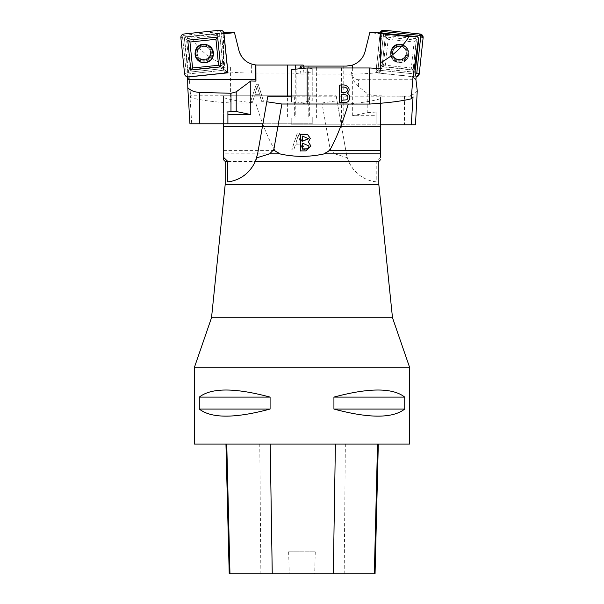<?xml version="1.0" encoding="UTF-8"?>
<svg xmlns="http://www.w3.org/2000/svg" width="604" height="604" viewBox="0 0 604 604"><rect width="100%" height="100%" fill="white"/><g stroke="black" fill="none" stroke-linecap="round" stroke-linejoin="round"><path stroke-width="0.45" stroke-dasharray="3.02 2.27" d="M223.895 33.756L221.313 33.22L217.387 33.431L185.488 36.784L223.737 32.661M230.585 102.982L296.874 102.982L296.874 66.938L230.577 66.938L230.585 102.982C212.676 101.842 199.373 100.037 190.675 97.576L189.218 76.987L184.386 38.135L185.488 36.784M184.62 37.712L185.549 36.678M217.387 33.431L220.777 66.493L187.648 69.981L184.386 38.135M189.218 76.987L187.889 79.373M187.648 69.981L187.663 76.897M227.904 111.076L227.904 123.782M262.929 123.782L312.238 123.782L312.238 116.957L312.238 123.782L189.943 123.782M295.25 69.211L295.25 116.957L287.406 116.957L312.238 116.957L309.376 116.957L309.376 95.787L189.943 95.787L191.717 123.782M303.216 65.058L257.606 65.058L251.634 64.107L251.634 73.008A28.169 2.945 180 0 1 223.465 70.064L223.797 33.296L228.327 32.45L225.851 32.442M238.927 50.464L234.435 32.45L228.327 32.45M185.217 36.919L190.947 36.791L223.797 33.296M230.577 66.938L223.465 67.316L223.465 64.424C208.282 57.75 197.44 48.539 190.947 36.791M223.465 64.424L223.465 37.675M223.465 67.316L223.465 70.064M260.075 96.149L261.577 101.321L263.495 101.321L258.248 84.25L256.3 84.25L250.713 101.321L252.766 101.321L254.359 96.149L260.075 96.149L254.359 96.149L252.766 101.321L250.713 101.321L256.3 84.25L258.248 84.25L263.495 101.321L261.577 101.321L260.075 96.149M190.675 97.576L189.943 95.787M309.376 95.787L312.238 96.27L312.238 100.823L296.874 102.982M312.238 100.823L312.238 68.554L312.238 71.967L303.918 73.008L251.634 73.008M312.238 96.27L312.238 71.967M312.238 68.554L296.874 66.938M303.918 73.008L303.306 66.085M295.25 116.957L309.376 116.957M258.051 89.301L259.554 94.315L257.312 86.047L254.918 94.315L259.554 94.315L254.918 94.315L257.312 86.047L258.051 89.301M187.746 72.321L223.238 68.584L219.629 33.394M187.919 73.998L225.088 70.087L221.313 33.22M226.862 71.755L225.088 70.087M204.19 44.447A9.143 9.113 148.1 0 0 196.066 49.483A9.143 9.113 148.1 0 0 196.058 49.505L196.081 49.46A9.09 9.06 148.1 0 0 204.832 62.567A9.09 9.06 148.1 0 0 213.272 53.144A9.09 9.06 148.1 0 0 196.081 49.46A9.09 9.06 -31.9 0 1 213.272 53.144A9.09 9.06 -31.9 0 1 204.832 62.567A9.09 9.06 -31.9 0 1 196.081 49.46C197.833 46.289 200.52 44.613 204.137 44.447L204.175 44.447M223.238 68.584L220.777 66.493M210.441 51.929A6.825 6.803 148.1 0 0 201.449 46.206A6.825 6.803 148.1 0 0 197.855 56.248A6.825 6.803 148.1 0 0 210.441 51.929A6.825 6.803 -31.9 0 1 197.855 56.248A6.825 6.803 -31.9 0 1 201.449 46.206A6.825 6.803 -31.9 0 1 210.441 51.929M212.238 51.687A8.667 8.637 -31.9 0 1 200.075 60.498A8.667 8.637 -31.9 0 1 198.55 45.602A8.667 8.637 -31.9 0 1 212.238 51.687A8.667 8.637 148.1 0 0 198.55 45.602A8.667 8.637 148.1 0 0 200.075 60.498A8.667 8.637 148.1 0 0 212.238 51.687M183.669 35.357L219.841 31.551A1.291 1.283 -31.9 0 1 221.26 32.691L224.96 68.803A1.291 1.283 -31.9 0 1 223.805 70.223L187.633 74.028A1.291 1.283 -31.9 0 1 186.221 72.88L182.521 36.769A1.291 1.283 -31.9 0 1 183.669 35.357L183.926 34.005M220.679 65.557L217.689 36.368A0.951 0.944 148.1 0 0 216.647 35.523L187.406 38.596A0.951 0.944 148.1 0 0 186.56 39.638L189.55 68.826A0.951 0.944 148.1 0 0 190.592 69.671L219.833 66.599A0.951 0.944 148.1 0 0 220.679 65.557L222.929 65.519A3.088 3.08 -31.9 0 1 220.166 68.909L219.833 66.599M220.166 68.909L190.932 71.982A3.088 3.08 -31.9 0 1 187.542 69.241L184.552 40.053A3.088 3.08 -31.9 0 1 187.308 36.663L216.549 33.59A3.088 3.08 -31.9 0 1 219.931 36.331L222.929 65.519M377.153 32.45L369.776 32.691L380.044 33.771L381.902 33.22L385.631 33.431L417.53 36.784M416.186 76.98A3.481 3.473 157.6 0 1 415.484 76.98L375.847 72.812L380.044 33.771M417.251 90.743C414.82 94.337 410.554 96.179 404.454 96.263L373.038 95.681L367.806 93.998L358.701 86.787L358.376 79.743L415.899 79.743M358.376 79.743C354.412 79.328 352.14 76.867 351.573 72.367L351.566 71.959M369.776 32.691L365.088 51.491C363.064 58.535 358.557 63.163 351.566 65.383M300.8 66.085L341.388 66.085L341.388 124.809L291.777 124.809L291.777 117.984L291.777 124.809L380.543 124.809M308.765 66.085L308.765 117.984L316.609 117.984L291.777 117.984L294.646 117.984L294.646 96.814L413.053 96.814M341.388 66.085L346.409 66.085A19.253 19.253 0 0 0 351.634 65.36M341.388 124.809L343.2 124.809L343.2 66.085M376.111 112.102L376.111 115.711L352.668 115.711L367.806 112.525L376.111 112.102L376.111 124.809L343.2 124.809M376.111 115.711L376.111 124.809L415.469 124.809M358.701 86.787C356.111 84.635 354.095 81.751 352.668 78.127A8.146 6.825 87.4 0 1 351.656 74.284A8.146 6.825 87.4 0 1 351.649 73.854M348.259 104.054L307.142 104.054L291.777 101.88L291.777 72.986L300.097 74.028L352.381 74.028A28.169 2.945 180 0 0 380.55 71.083L380.55 33.628M380.55 68.554L380.55 71.083M291.777 97.297L294.646 96.814M291.777 69.581L291.777 72.986M300.097 74.028L300.573 68.652M352.668 115.711L352.668 78.127M308.765 117.984L294.646 117.984M341.237 92.45L341.237 87.286C349.467 85.579 349.708 94.126 341.237 92.45M341.237 100.332L341.237 94.466C347.353 94.254 349.248 96.028 346.907 99.781L341.237 100.332M339.425 102.348L344.635 102.348C349.769 103.578 351.679 95.122 347.172 93.265C352.072 89.12 347.073 83.261 339.425 85.277L339.425 102.348M415.288 72.321L379.795 68.584L383.578 33.394M376.277 69.339L380.158 33.228A3.413 3.405 157.6 0 1 380.241 32.775L376.277 69.339L379.304 73.084L416.148 76.897A3.413 3.405 157.6 0 1 415.476 76.889L379.304 73.084A3.413 3.405 157.6 0 1 376.277 69.339L378.074 68.803A1.291 1.283 -22.4 0 0 379.221 70.223L415.107 73.998L377.938 70.087L381.902 33.22M375.847 72.812L377.938 70.087M399.705 44.447A9.143 9.12 157.6 0 1 408.795 54.526A9.143 9.12 157.6 0 1 395.688 61.767A9.143 9.12 157.6 0 1 399.705 44.447M385.631 33.431L382.075 66.493L415.197 69.981M379.795 68.584L382.075 66.493M392.54 51.929A6.825 6.81 157.6 0 1 405.639 50.041A6.825 6.81 157.6 0 1 400.286 59.388A6.825 6.81 157.6 0 1 392.54 51.929A6.825 6.81 -22.4 0 0 400.286 59.388A6.825 6.81 -22.4 0 0 405.639 50.041A6.825 6.81 -22.4 0 0 392.54 51.929M390.69 51.687A8.667 8.645 -22.4 0 0 402.815 60.498A8.667 8.645 -22.4 0 0 404.416 45.602A8.667 8.645 -22.4 0 0 390.69 51.687A8.667 8.645 157.6 0 1 404.416 45.602A8.667 8.645 157.6 0 1 402.815 60.498A8.667 8.645 157.6 0 1 390.69 51.687M378.074 68.803L381.932 32.956M386.741 52.269L385.344 65.247L411.339 67.98L414.133 42.031L388.138 39.298L386.741 52.269M408.893 54.602A9.219 9.188 -22.4 0 0 393.34 47.036A9.219 9.188 -22.4 0 0 395.688 61.902A9.219 9.188 -22.4 0 0 408.893 54.602M382.173 65.557L385.314 36.368A0.951 0.951 157.6 0 1 386.364 35.523L415.597 38.596A0.951 0.951 157.6 0 1 416.443 39.638L413.302 68.826A0.951 0.951 157.6 0 1 412.253 69.671L383.019 66.599A0.951 0.951 157.6 0 1 382.173 65.557L380.127 65.519A3.088 3.08 -22.4 0 0 382.868 68.909L383.019 66.599M418.549 38.883A3.088 3.08 -22.4 0 0 415.907 36.663L386.666 33.59A3.088 3.08 -22.4 0 0 383.268 36.331L380.127 65.519M415.212 70.268A3.088 3.08 -22.4 0 1 412.109 71.982L382.868 68.909M383.163 66.885L386.364 37.063L416.239 40.204L413.03 70.026L383.163 66.885L385.344 65.247M388.138 39.298L386.364 37.063M416.239 40.204L414.133 42.031M413.03 70.026L411.339 67.98M194.458 367.232L409.565 367.232M409.565 444.053L194.458 444.053M199.305 397.107L199.305 409.059C211.332 418.496 234.926 418.496 270.086 409.059L270.086 397.107C234.926 387.662 211.332 387.662 199.305 397.107L270.086 397.107M333.929 397.107L333.929 409.059C369.089 418.496 392.683 418.496 404.718 409.059L404.718 397.107C392.683 387.662 369.089 387.662 333.929 397.107L404.718 397.107M301.086 144.786L302.589 149.86L304.507 149.86L299.267 133.107L297.319 133.107L291.732 149.86L293.786 149.86L295.379 144.786L301.086 144.915L295.379 144.915L293.786 149.996L291.732 149.996L297.319 133.235L299.267 133.235L304.507 149.996L302.589 149.996L301.086 144.915M323.676 153.831L329.074 150.419L330.041 148.735L321.97 102.99L255.741 102.99C261.758 122.899 268.161 138.709 274.941 150.419L280.339 153.831C294.782 156.927 309.225 156.927 323.676 153.831L334.669 153.831L331 150.419L330.041 148.735M267.685 96.806L262.446 126.515L380.543 126.515L223.48 126.515M380.543 103.261L380.543 98.633C373.589 100.876 362.83 102.665 348.274 104.009M334.669 153.831L347.308 157.704L346.386 153.831A34.141 34.141 0 0 0 376.232 181.834L376.232 161.449L380.543 157.282L380.543 159.735M376.232 161.449L378.829 161.449M291.777 96.806L380.543 96.806L380.543 98.633M380.543 96.806L380.543 157.282M336.149 95.787L346.386 153.831L336.149 95.787L223.48 95.787L223.48 153.831L280.339 153.831M223.48 150.419L274.941 150.419M223.48 153.831L223.48 157.282M347.308 157.704L348.674 161.449L225.186 161.449M223.48 97.606C230.426 99.849 241.185 101.646 255.741 102.99M223.48 123.782L223.48 95.787M321.97 102.99L337.024 100.747M227.791 181.834A34.141 34.141 0 0 0 255.349 161.449M256.67 157.84A34.141 34.141 0 0 0 257.629 153.831L262.446 126.515M329.074 150.419L331 150.419M378.829 184.56L225.186 184.56M376.232 181.834C372.23 181.555 356.926 178.935 348.674 161.449M211.528 317.719L392.487 317.719M300.566 142.982L295.937 142.982L298.331 134.866L300.566 143.11L298.331 134.994L295.937 143.11L300.566 143.11M302.43 143.148L309.067 146.093M302.43 149.045L302.43 143.276M302.43 141.306L302.43 136.104M300.626 151.015L305.835 151.015L310.939 146.093M308.365 142.099L310.275 138.482M302.43 136.232L308.493 138.746M226.749 444.053L378.308 444.053L226.749 444.053M375.054 573.8L314.676 573.8L315.273 551.777L288.637 551.777L315.273 551.777M229.218 573.8L289.233 573.8L288.637 551.777M289.233 573.8L314.676 573.8M270.086 409.059L199.305 409.059M404.718 409.059L333.929 409.059M287.406 116.957L287.406 96.806M197.161 53.839A6.825 6.803 148.1 0 0 207.542 58.905A6.825 6.803 148.1 0 0 201.751 46.682A6.825 6.803 148.1 0 0 197.161 53.839A6.825 6.803 -31.9 0 1 209.747 49.52A6.825 6.803 -31.9 0 1 207.542 58.905A6.825 6.803 -31.9 0 1 197.161 53.839M195.56 54.352A8.645 8.615 148.1 0 0 209.203 60.423A8.645 8.615 148.1 0 0 207.685 45.564A8.645 8.615 148.1 0 0 195.56 54.352A8.645 8.615 -31.9 0 1 207.685 45.564A8.645 8.615 -31.9 0 1 209.203 60.423A8.645 8.615 -31.9 0 1 195.56 54.352M211.287 51.838A7.686 7.656 148.1 0 0 199.154 46.448A7.686 7.656 148.1 0 0 200.513 59.645A7.686 7.656 148.1 0 0 211.287 51.838A7.686 7.656 -31.9 0 1 200.513 59.645A7.686 7.656 -31.9 0 1 199.154 46.448A7.686 7.656 -31.9 0 1 211.287 51.838M212.178 51.702A8.599 8.577 148.1 0 0 198.595 45.662A8.599 8.577 148.1 0 0 200.105 60.445A8.599 8.577 148.1 0 0 212.178 51.702A8.599 8.577 -31.9 0 1 200.105 60.445A8.599 8.577 -31.9 0 1 198.595 45.662A8.599 8.577 -31.9 0 1 212.178 51.702M220.098 30.2L219.841 31.551M180.875 37.75L182.521 36.769M184.582 73.862L186.221 72.88M188.32 76.889L187.633 74.028M224.499 73.084L223.805 70.223M223.842 33.228L221.26 32.691M227.542 69.339L224.96 68.803M219.931 36.331L217.689 36.368M190.932 71.982L190.592 69.671M187.542 69.241L189.55 68.826M184.552 40.053L186.56 39.638M187.308 36.663L187.406 38.596M216.549 33.59L216.647 35.523M316.609 117.984L316.609 66.085M352.381 67.965L352.381 74.028M404.454 96.263L404.454 124.809M373.038 112.102L373.038 95.681M367.806 93.998L367.806 112.525M408.727 54.466A9.09 9.068 157.6 0 1 395.696 61.676A9.09 9.068 157.6 0 1 399.584 44.447A9.09 9.068 157.6 0 1 408.727 54.466A9.09 9.068 -22.4 0 0 393.378 47.006A9.09 9.068 -22.4 0 0 395.696 61.676A9.09 9.068 -22.4 0 0 408.727 54.466M406.311 53.839A6.825 6.81 157.6 0 1 393.212 55.727A6.825 6.81 157.6 0 1 396.934 46.825A6.825 6.81 157.6 0 1 406.311 53.839A6.825 6.81 -22.4 0 0 396.934 46.825A6.825 6.81 -22.4 0 0 400.49 59.864A6.825 6.81 -22.4 0 0 406.311 53.839M408.251 54.352A8.645 8.622 157.6 0 1 394.563 60.423A8.645 8.622 157.6 0 1 396.164 45.564A8.645 8.622 157.6 0 1 408.251 54.352A8.645 8.622 -22.4 0 0 396.164 45.564A8.645 8.622 -22.4 0 0 394.563 60.423A8.645 8.622 -22.4 0 0 408.251 54.352M391.694 51.838A7.686 7.663 157.6 0 1 403.857 46.448A7.686 7.663 157.6 0 1 402.438 59.645A7.686 7.663 157.6 0 1 391.694 51.838A7.686 7.663 -22.4 0 0 402.438 59.645A7.686 7.663 -22.4 0 0 403.857 46.448A7.686 7.663 -22.4 0 0 391.694 51.838M390.765 51.702A8.599 8.577 157.6 0 1 404.378 45.662A8.599 8.577 157.6 0 1 402.793 60.445A8.599 8.577 157.6 0 1 390.765 51.702A8.599 8.577 -22.4 0 0 402.793 60.445A8.599 8.577 -22.4 0 0 404.378 45.662A8.599 8.577 -22.4 0 0 390.765 51.702M379.304 73.084L379.221 70.223M380.158 33.228L381.313 32.888M383.268 36.331L385.314 36.368M412.109 71.982L412.253 69.671M415.288 69.196L413.302 68.826M418.421 40.015L416.443 39.638M415.907 36.663L415.597 38.596M386.666 33.59L386.364 35.523M344.189 573.8L345.345 444.053M260.868 573.8L259.765 444.053M197.855 56.248L197.168 53.854C197.274 49.747 199.116 47.278 202.71 46.448C205.7 46.032 208.048 47.052 209.747 49.52L209.452 49.037L209.747 49.52C208.048 47.052 205.7 46.032 202.71 46.448C199.116 47.278 197.274 49.747 197.168 53.854L197.855 56.248M204.212 44.447L204.137 44.447C200.52 44.613 197.833 46.289 196.081 49.46L196.051 49.528M351.573 72.367L351.656 74.277M393.378 47.006L399.599 44.447L393.378 47.006M393.015 55.243L393.212 55.727C389.218 48.086 403.193 42.167 405.843 50.525C403.291 42.288 389.21 47.927 393.212 55.727L393.015 55.243M405.639 50.041L405.843 50.525L405.639 50.041"/><path stroke-width="0.91" d="M223.737 32.661L234.488 32.661L223.895 33.756M187.663 76.897L187.791 87.693C190.532 90.57 194.458 92.14 199.562 92.397L230.977 93.28L236.209 91.846L250.781 80.989L255.945 81.132L255.824 79.396L187.889 79.396M187.648 77.055L227.98 72.812L223.978 33.771M234.488 32.661L238.927 50.464C241.509 58.86 247.142 63.692 255.824 64.975L255.824 79.396M303.306 66.085L303.216 65.058L257.606 65.058A19.253 19.253 0 0 1 255.9 64.983L255.945 81.132M227.904 114.564L250.781 114.564L250.781 80.989M250.781 114.564L236.209 111.506L227.904 111.076L227.904 123.782L262.929 123.782M251.634 64.107C245.065 61.736 240.83 57.184 238.927 50.464M227.904 123.782L189.943 123.782L187.791 87.693M227.98 72.812L226.862 71.755M196.058 49.505A9.143 9.113 148.1 0 0 204.847 62.665A9.143 9.113 148.1 0 0 213.355 53.227A9.143 9.113 148.1 0 0 204.19 44.447M220.098 30.2L183.926 34.005A3.413 3.405 148.1 0 0 180.875 37.75L184.582 73.862A3.413 3.405 148.1 0 0 188.32 76.889L224.499 73.084A3.413 3.405 148.1 0 0 227.542 69.339L223.842 33.228A3.413 3.405 148.1 0 0 220.098 30.2M217.266 52.269L218.595 65.247L192.601 67.98L189.943 42.031L215.938 39.298L217.266 52.269M195.107 54.602A9.219 9.181 -31.9 0 1 204.212 44.447A9.219 9.181 -31.9 0 1 213.469 53.265A9.219 9.181 -31.9 0 1 204.915 62.808A9.219 9.181 -31.9 0 1 195.107 54.602M220.671 66.885L217.621 37.063L187.746 40.204L190.804 70.026L220.671 66.885L218.595 65.247M215.938 39.298L217.621 37.063M187.746 40.204L189.943 42.031M190.804 70.026L192.601 67.98M307.142 104.009L307.142 67.965L369.557 67.965L369.55 104.054C387.541 102.944 401.426 101.2 411.203 98.814L412.97 77.365L418.557 38.082L417.379 36.678L375.401 32.45L380.55 33.628L380.55 62.642C392.932 55.825 402.438 47.142 409.059 36.587L380.55 33.635M417.379 36.678L418.557 38.082M412.97 77.365L415.929 79.373L416.186 76.98L415.107 73.998L415.197 69.981L418.625 38.135M415.929 79.373L417.251 90.743L415.469 124.809L380.543 124.809M300.573 68.652L300.8 66.085L346.409 66.085L352.381 65.134C358.95 62.756 363.185 58.21 365.088 51.491L369.837 32.45L375.401 32.45M369.557 67.965L380.55 68.554L380.55 62.642M417.311 36.791L409.059 36.587M369.55 104.054L348.259 104.054M339.425 85.277C347.073 83.261 352.072 89.12 347.172 93.265C351.679 95.122 349.769 103.578 344.635 102.348L339.425 102.348L339.425 85.277M411.203 98.814L413.053 96.814L411.264 124.809M291.777 101.88L291.777 69.581L307.142 67.965M341.237 87.286L341.237 92.45C349.708 94.126 349.467 85.579 341.237 87.286M341.237 94.466L341.237 100.332L346.907 99.781C349.248 96.028 347.353 94.254 341.237 94.466M415.107 73.998L415.393 74.028A1.291 1.283 -22.4 0 0 416.813 72.88L420.701 36.769A1.291 1.283 -22.4 0 0 419.554 35.357L383.381 31.551A1.291 1.283 -22.4 0 0 381.962 32.691L381.932 32.956M383.918 30.2L420.09 34.005A3.413 3.405 157.6 0 1 423.125 37.75L419.236 73.862A3.413 3.405 157.6 0 1 416.148 76.897L419.236 73.862L423.125 37.75L420.09 34.005L383.918 30.2L380.241 32.775A3.413 3.405 157.6 0 1 383.918 30.2L383.381 31.551M415.212 70.268A3.088 3.08 -22.4 0 0 415.507 69.241L418.647 40.053A3.088 3.08 -22.4 0 0 418.549 38.883M409.565 367.232L194.458 367.232L194.458 444.053L409.565 444.053L409.565 367.232L392.487 317.719L211.528 317.719L194.458 367.232M404.718 397.107L404.718 409.059C392.683 418.496 369.089 418.496 333.929 409.059L333.929 397.107C369.089 387.662 392.683 387.662 404.718 397.107L333.929 397.107M270.086 397.107L270.086 409.059C234.926 418.496 211.332 418.496 199.305 409.059L199.305 397.107C211.332 387.662 234.926 387.662 270.086 397.107L199.305 397.107M329.663 150.419C336.232 138.807 342.438 123.344 348.274 104.009L281.864 104.009L273.839 149.513L274.352 150.419L279.607 153.831C294.458 157.199 309.391 157.199 324.416 153.831L329.663 150.419L380.543 150.419L380.543 103.261M300.626 134.126L307.602 134.367L310.275 138.414L308.365 141.97L310.939 146.032L305.835 150.887L300.626 150.887L300.626 134.126M223.48 123.782L223.48 126.515L262.446 126.515M380.543 157.282L380.543 150.419M380.543 153.831L324.416 153.831M279.607 153.831L269.686 153.831L273.839 149.513M291.777 96.806L267.685 96.806L257.629 153.831L255.349 161.449A34.141 34.141 0 0 0 256.67 157.84L269.686 153.831M380.543 159.743L378.829 161.449L255.349 161.449C247.074 178.965 231.793 181.54 227.791 181.834L227.791 161.449L225.186 161.449L223.472 159.743M266.809 101.774L281.864 104.009M223.48 159.735L223.48 157.282L227.791 161.449M223.48 126.515L223.48 157.282M274.352 150.419L273.325 150.419M225.186 161.449L225.186 184.56L378.829 184.56L392.487 317.719M302.43 143.148L302.43 149.045L307.066 148.962L308.108 148.373L309.067 146.032L302.43 143.148M302.43 148.909L307.066 148.826M309.067 146.093L308.108 148.501L307.066 148.962M302.43 141.17L308.493 138.678L302.43 136.104L302.43 141.306L308.493 138.746M310.275 138.482L307.564 134.488L300.626 134.262L300.626 151.015M308.365 141.97L310.939 146.093M225.956 444.053L229.218 573.8L375.054 573.8L378.308 444.053M199.305 409.059L270.086 409.059M333.929 409.059L404.718 409.059M188.32 76.889L224.499 73.084C226.523 72.654 227.534 71.408 227.542 69.339L223.842 33.228C223.412 31.212 222.166 30.2 220.098 30.2L183.926 34.005C181.902 34.436 180.883 35.681 180.875 37.75L184.582 73.862C185.005 75.877 186.251 76.889 188.32 76.889M287.406 96.806L287.406 65.058M199.562 92.397L199.562 123.782M230.977 111.076L230.977 93.28M236.209 91.846L236.209 111.506M295.25 65.058L295.25 69.211M352.381 65.134L352.381 67.965M420.09 34.005L419.554 35.357M423.125 37.75L420.701 36.769M419.236 73.862L416.813 72.88M415.416 74.888L415.393 74.028M381.313 32.888L381.962 32.691M229.965 573.8L226.749 444.053M272.253 573.8L270.199 444.053M333.31 573.8L335.401 444.053M374.329 573.8L377.538 444.053M378.829 161.449L378.829 184.56M225.186 184.56L211.528 317.719"/></g></svg>
